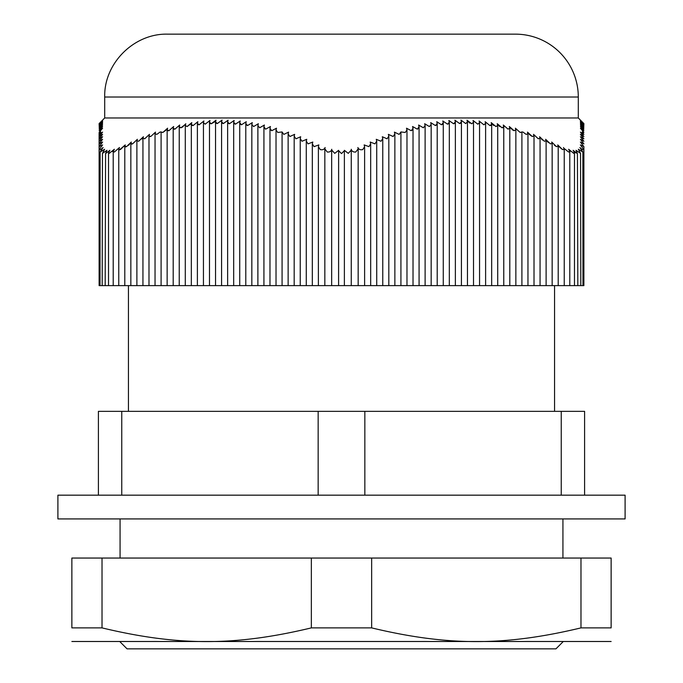 <?xml version="1.0" encoding="UTF-8"?>
<svg xmlns="http://www.w3.org/2000/svg" width="683" height="683" viewBox="0 0 683 683"><rect width="100%" height="100%" fill="white"/><g stroke="black" fill="none" stroke-linecap="round" stroke-linejoin="round"><path stroke-width="1.02" d="M564.363 148.646L568.657 152.053L569.784 151.617L568.64 149.261L573.771 153.368L574.471 152.881L573.122 150.311L577.425 153.598L576.008 150.311L580.533 153.368L578.39 149.261L582.872 152.053L579.918 147.511C581.967 149.44 583.282 150.132 583.854 149.594L583.863 285.622L338.597 285.622L338.623 151.097M351.258 285.622L351.258 149.261C351.702 151.259 353.188 152.189 355.715 152.053C353.188 152.189 351.702 151.259 351.258 149.261M344.377 151.097L344.377 285.622L344.377 150.311L348.262 153.368L344.377 150.311M331.742 149.261C331.298 151.259 329.812 152.189 327.285 152.053C329.812 152.189 331.298 151.259 331.742 149.261L331.665 149.995L334.738 153.368L338.623 150.311L338.597 285.622L99.112 285.622L99.112 146.64L102.621 144.907L99.146 149.594C99.718 150.132 101.033 149.44 103.082 147.511L100.128 152.053L104.61 149.261L102.467 153.368L106.992 150.311L105.575 153.598L109.878 150.311L108.529 152.881L109.229 153.368L114.36 149.261L113.216 151.617L114.343 152.053L119.482 147.511L118.757 149.287L120.387 149.594L125.271 144.907L124.793 146.307L126.543 146.64L131.315 142.038L130.846 143.447L132.587 143.874L137.36 139.306L136.89 140.749L138.64 141.261L143.413 136.745L142.943 138.214L144.685 138.811L149.457 134.346L148.996 135.84L150.738 136.523L155.511 132.118L155.041 133.646L156.791 134.414L160.223 131.947L162.836 132.476L161.094 131.947L161.094 285.622M99.112 134.414L102.604 132.118L99.112 136.523L102.604 134.346L99.112 138.811L102.604 136.745L99.112 141.261L102.604 139.306L99.112 143.874L102.604 142.038L99.112 146.64L99.112 132.476L100.802 131.947L99.112 134.414M100.042 285.622L100.128 152.053M105.182 285.622L105.575 153.598M99.137 285.622L99.146 149.594M102.185 285.622L102.467 153.368M150.738 136.523L149.457 136.634M155.246 132.57L154.828 133.185M149.457 134.346L144.685 138.811M142.79 137.727L141.697 139.016M132.587 143.874L131.315 144.122M137.36 139.306L136.617 140.442M126.679 146.572L125.271 146.939M130.88 142.738L130.359 143.439M129.446 144.463L128.566 145.274M119.482 147.511L118.637 148.646M109.878 150.311L109.34 150.934M104.61 149.261L103.082 150.67M103.082 147.511L102.621 147.938M125.271 144.907L119.482 149.876M114.146 149.534L112.319 151.464M399.179 134.414L394.407 132.118L399.179 134.414L400.921 131.947L405.224 132.476L406.974 130.009L406.505 128.199L411.277 130.726L413.019 128.327L412.549 126.517L417.322 129.155L419.072 126.825L418.602 125.023L423.375 127.781L425.116 125.518L424.655 123.717L429.419 126.586L431.169 124.4L430.7 122.607L435.472 125.587L437.214 123.486L436.753 121.694L441.517 124.793L443.267 122.769L442.797 120.985L447.57 124.186L449.32 122.248L448.851 120.473L453.623 123.785L455.365 121.933L454.895 120.174L459.668 123.589L461.418 121.813L460.948 120.071L465.721 123.589L467.462 121.898L466.993 120.174L471.765 123.785L473.515 122.189L473.046 120.473L477.818 124.186L479.56 122.684L479.099 120.985L483.863 124.793L485.613 123.375L485.143 121.694L489.916 125.587L491.658 124.272L491.197 122.607L495.969 126.586L497.711 125.356L497.241 123.717L502.014 127.781L503.764 126.637L503.294 125.023L508.067 129.155L509.808 128.114L509.339 126.517L514.111 130.726L515.861 129.77L515.392 128.199L520.164 132.476L522.777 131.947L526.209 134.414L527.959 133.646L527.489 132.118L532.262 136.523L529.24 134.423M393.126 136.523L388.354 134.346L393.126 136.523L394.868 133.928L394.407 132.118M387.073 138.811L382.309 136.745L387.073 138.811L388.823 136.148L388.354 134.346M381.029 141.261L376.256 139.306L381.029 141.261L382.77 138.547L382.309 136.745M374.976 143.874L370.203 142.038L374.976 143.874L376.726 141.099L376.256 139.306M325.108 147.511C324.263 149.44 322.641 150.132 320.25 149.594C322.641 150.132 324.263 149.44 325.108 147.511L324.835 148.868L327.285 152.053M312.797 142.038L308.024 143.874L312.797 142.038L312.327 143.823L314.069 146.64L318.85 144.907L318.389 146.674L320.25 149.594M306.744 139.306L301.971 141.261L306.744 139.306L306.274 141.099L308.024 143.874M300.691 136.745L295.927 138.811L300.691 136.745L300.23 138.547L301.971 141.261M294.646 134.346L289.874 136.523L294.646 134.346L294.177 136.148L295.927 138.811M362.75 149.594C360.359 150.132 358.737 149.44 357.892 147.511C358.737 149.44 360.359 150.132 362.75 149.594L364.611 146.674L364.15 144.907L368.931 146.64L370.673 143.823L370.203 142.038M288.593 132.118L283.821 134.414L288.593 132.118L288.132 133.928L289.874 136.523M576.008 152.992L573.43 150.678M570.339 151.148L569.144 149.884M546.52 140.63L545.64 139.306L550.413 143.874L552.154 143.447L551.685 142.038L556.457 146.64L558.207 146.307L557.729 144.907L562.425 149.509M562.374 149.483L558.873 146.529M556.321 146.572L554.434 145.274M548.483 142.627L547.134 141.347M542.387 140.015L541.645 139.358M540.407 137.983L539.587 136.745L544.36 141.261L546.11 140.749L545.64 139.306M533.551 134.372L538.315 138.811L540.057 138.214L539.587 136.745M532.262 136.523L534.004 135.84L533.543 134.346M577.425 153.598L577.818 285.622M580.533 153.368L580.815 285.622M582.872 152.053L582.958 285.622M583.854 149.594L580.379 144.907L583.888 146.64L580.396 142.038L583.888 143.874L580.396 139.306L583.888 141.261L580.396 136.745L583.888 138.811L580.396 134.346L583.888 136.523L580.396 132.118L583.888 134.414L582.198 131.947M562.613 149.594L564.243 149.287L563.518 147.511M520.164 132.476L521.906 131.947L521.906 285.622M582.565 131.947L583.888 132.476L580.396 128.199L583.888 130.726L580.396 126.517L583.888 129.155L580.396 125.023L583.888 127.781L580.396 123.717L583.888 126.586L580.396 122.607L583.888 125.587L580.396 121.694L583.888 124.793L580.396 120.985L583.888 124.186L580.396 120.473L583.888 123.785L580.396 120.174L583.888 123.589L578.296 117.971L104.704 117.971L99.112 123.589L102.604 120.174L99.112 123.785L102.604 120.473L99.112 124.186L102.604 120.985L99.112 124.793L102.604 121.694L99.112 125.587L102.604 122.607L99.112 126.586L102.604 123.717L99.112 127.781L102.604 125.023L99.112 129.155L102.604 126.517L99.112 130.726L102.604 128.199L99.112 132.476M270.451 126.517L265.678 129.155L270.451 126.517L269.981 128.327L271.723 130.726L276.495 128.199L271.723 130.726L270.451 129.864M264.398 125.023L259.625 127.781L264.398 125.023L263.928 126.825L265.678 129.155L264.398 128.336M258.345 123.717L253.581 126.586L258.345 123.717L257.884 125.518L259.625 127.781M246.247 121.694L241.483 124.793L246.247 121.694L245.786 123.486L247.528 125.587L252.3 122.607L247.528 125.587L246.247 124.904M214.906 121.736L211.235 123.785L216.007 120.174L215.538 121.898L217.279 123.589L222.052 120.071L221.582 121.813L223.332 123.589L228.105 120.174L227.635 121.933L229.377 123.785L234.149 120.473L233.68 122.248L235.43 124.186L240.203 120.985L239.733 122.769L241.483 124.793L240.203 124.152M235.43 124.186L234.149 123.597M229.377 123.785L228.105 123.247M223.332 123.589L222.052 123.102M217.279 123.589L216.007 123.145M209.954 120.473L205.182 124.186L209.954 120.473L209.485 122.189L211.235 123.785L209.954 123.401M203.841 121.113L203.525 121.634M197.857 121.694L193.084 125.587L197.857 121.694L197.387 123.375L199.137 124.793L197.857 124.511M191.103 123.725L187.031 126.586L191.803 122.607L191.342 124.272L193.084 125.587L191.803 125.356M183.215 126.662L180.986 127.781L185.409 124.323M179.706 125.023L174.933 129.155L179.706 125.023L179.236 126.637L180.986 127.781L179.706 127.644M166.575 129.727L162.836 132.476L167.608 128.199L167.139 129.77L168.889 130.726L173.661 126.517L173.192 128.114L174.933 129.155L173.661 129.078M173.661 126.517L173.183 127.311M168.889 130.726L167.608 130.692M185.759 123.717L185.289 125.356L187.031 126.586M199.137 124.793L203.901 120.985L203.44 122.684L205.182 124.186M252.3 122.607L251.831 124.4L253.581 126.586M276.495 128.199L276.026 130.009L277.776 132.476L282.079 131.947L283.821 134.414M338.597 150.704L341.5 153.598L344.403 150.704M348.262 153.368L351.335 149.995M355.715 152.053L358.165 148.868L357.892 147.511M513.087 130.299L509.868 127.388M503.704 125.723L503.294 125.023M503.294 127.644L502.014 127.781M499.785 126.662L497.241 123.717M493.681 125.493L491.897 123.725M491.478 123.111L491.197 122.607M491.197 125.356L489.916 125.587L485.143 121.694M477.818 124.186L473.046 120.473M469.904 123.188L467.257 120.635M465.721 123.589L460.948 120.071M460.948 123.102L459.668 123.589L454.895 120.174M454.895 123.247L453.623 123.785L448.851 120.473M448.851 123.597L447.57 124.186L442.797 120.985M442.797 124.152L441.517 124.793L436.753 121.694M436.753 124.904L435.472 125.587L430.7 122.607M429.419 126.586L424.655 123.717M423.375 127.781L418.602 125.023M418.602 128.336L417.322 129.155L412.549 126.517M412.549 129.864L411.277 130.726L406.505 128.199M282.079 131.947L282.079 285.622M400.921 131.947L400.921 285.622M104.704 97.02C103.833 63.425 133.97 33.288 167.566 34.15L515.434 34.15A62.87 62.87 0 0 1 578.296 97.02L104.704 97.02L104.704 117.971M562.929 518.926L562.929 558.045M554.553 285.622L554.553 411.354M120.071 641.866L127.055 648.85L555.945 648.85L562.929 641.866M98.412 431.058L98.412 431.818L98.412 431.058M98.412 471.287L98.412 431.818M98.412 448.082L98.412 450.746M121.753 495.175L121.753 411.354L98.412 411.354L98.412 495.175M584.588 495.175L584.588 411.354L561.247 411.354L561.247 495.175M364.842 495.175L364.842 411.354L561.247 411.354M121.753 411.354L318.158 411.354L318.158 495.175M318.158 411.354L364.842 411.354M611.131 641.499L71.869 641.499M102.023 627.89L102.023 558.045L71.869 558.045L71.869 627.89C71.869 646.152 71.869 646.152 71.869 627.89C71.869 646.152 71.869 646.152 71.869 627.89L102.023 627.89C178.28 646.152 235.089 646.152 311.346 627.89L371.654 627.89C447.911 646.152 504.72 646.152 580.977 627.89L611.131 627.89C611.131 646.152 611.131 646.152 611.131 627.89C611.131 646.152 611.131 646.152 611.131 627.89L611.131 558.045L580.977 558.045L580.977 627.89M102.023 558.045L311.346 558.045L311.346 627.89M580.977 558.045L311.346 558.045M371.654 558.045L371.654 627.89M382.531 495.175L625.099 495.175L625.099 518.926L57.901 518.926L57.901 495.175L382.531 495.175M99.112 143.874L99.112 141.261M108.529 285.622L108.529 152.881M113.216 285.622L113.216 151.617M118.757 285.622L118.757 149.287M124.793 285.622L124.793 146.307M130.846 285.622L130.846 143.447M136.89 285.622L136.89 140.749M142.943 285.622L142.943 138.214M148.988 285.622L148.988 135.84M155.041 285.622L155.041 133.646M527.959 285.622L527.959 133.646M534.012 285.622L534.012 135.84M540.057 285.622L540.057 138.214M546.11 285.622L546.11 140.749M552.154 285.622L552.154 143.447M558.207 285.622L558.207 146.307M569.784 285.622L569.784 151.617M564.243 285.622L564.243 149.287M574.471 285.622L574.471 152.881M583.888 285.622L583.888 146.64M288.132 285.622L288.132 133.928M294.177 285.622L294.177 136.148M300.23 285.622L300.23 138.547M306.274 285.622L306.274 141.099M312.327 285.622L312.327 143.823M324.835 285.622L324.835 148.868M358.165 285.622L358.165 148.868M370.673 285.622L370.673 143.823M376.726 285.622L376.726 141.099M382.77 285.622L382.77 138.547M388.823 285.622L388.823 136.148M318.389 285.622L318.389 146.674M331.665 285.622L331.665 149.995M364.611 285.622L364.611 146.674M394.868 285.622L394.868 133.928M406.974 285.622L406.974 130.009M413.019 285.622L413.019 128.327M419.072 285.622L419.072 126.825M425.116 285.622L425.116 125.518M431.169 285.622L431.169 124.4M437.214 285.622L437.214 123.486M443.267 285.622L443.267 122.769M449.32 285.622L449.32 122.248M455.365 285.622L455.365 121.933M461.418 285.622L461.418 121.813M467.462 285.622L467.462 121.898M473.515 285.622L473.515 122.189M479.56 285.622L479.56 122.684M485.613 285.622L485.613 123.375M491.666 285.622L491.666 124.272M497.711 285.622L497.711 125.356M503.764 285.622L503.764 126.637M509.808 285.622L509.808 128.114M515.861 285.622L515.861 129.77M167.139 285.622L167.139 129.77M173.192 285.622L173.192 128.114M179.236 285.622L179.236 126.637M185.289 285.622L185.289 125.356M191.334 285.622L191.334 124.272M197.387 285.622L197.387 123.375M203.44 285.622L203.44 122.684M209.485 285.622L209.485 122.189M215.538 285.622L215.538 121.898M221.582 285.622L221.582 121.813M227.635 285.622L227.635 121.933M233.68 285.622L233.68 122.248M239.733 285.622L239.733 122.769M245.786 285.622L245.786 123.486M251.831 285.622L251.831 124.4M257.884 285.622L257.884 125.518M263.928 285.622L263.928 126.825M269.981 285.622L269.981 128.327M276.026 285.622L276.026 130.009M578.296 117.971L578.296 97.02M120.071 558.045L120.071 518.926M128.447 411.354L128.447 285.622"/></g></svg>
